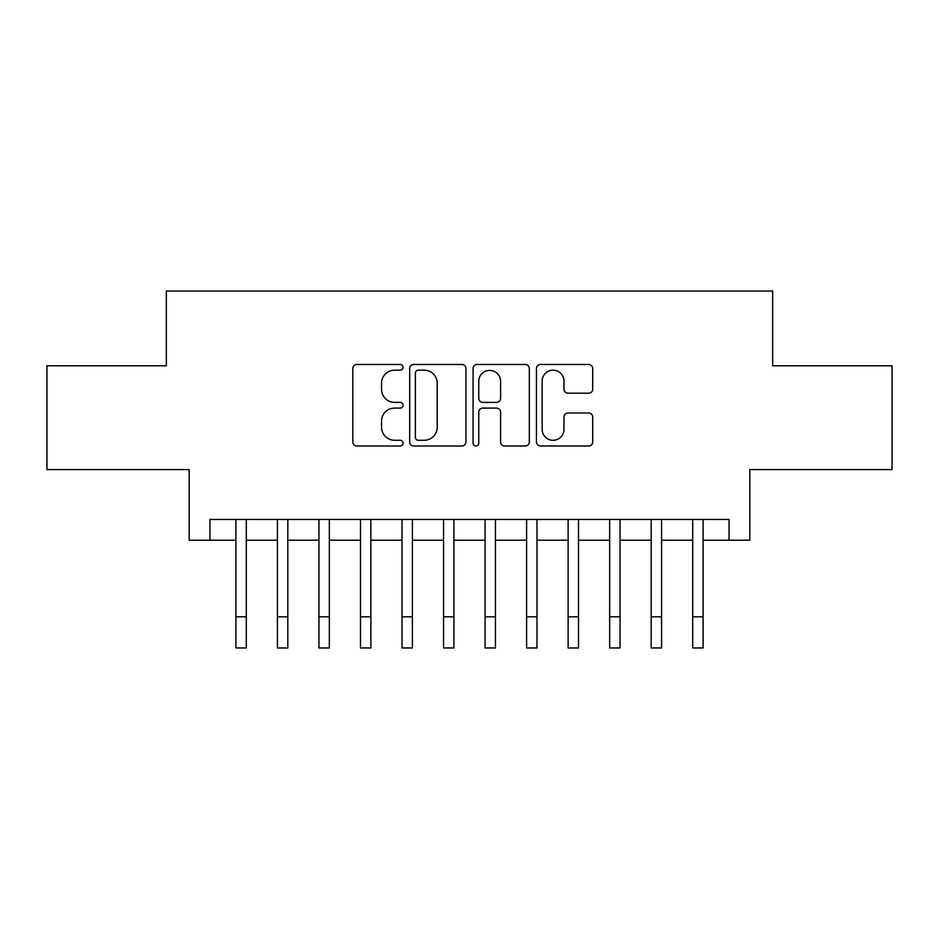 <?xml version="1.0" encoding="UTF-8"?>
<svg xmlns="http://www.w3.org/2000/svg" width="939" height="939" viewBox="0 0 939 939"><rect width="100%" height="100%" fill="white"/><g stroke="black" fill="none" stroke-linecap="round" stroke-linejoin="round"><path stroke-width="1.41" d="M403.054 367.325A2.852 2.852 0 0 0 400.202 364.473L356.89 364.473A4.073 4.073 0 0 0 352.818 368.546L352.818 441.917A4.073 4.073 0 0 0 356.89 446.002L400.202 446.002A2.852 2.852 0 0 0 403.054 443.149A2.852 2.852 0 0 0 400.202 440.285L394.603 440.285A13.04 13.04 0 0 1 381.551 427.245L381.551 421.13A13.04 13.04 0 0 1 394.603 408.089L400.202 408.089A2.852 2.852 0 0 0 403.054 405.237A2.852 2.852 0 0 0 400.202 402.385L394.603 402.385A13.04 13.04 0 0 1 381.551 389.333L381.551 383.218A13.04 13.04 0 0 1 394.603 370.177L400.202 370.177A2.852 2.852 0 0 0 403.054 367.325M588.624 393.206A4.073 4.073 0 0 0 592.709 389.133L592.709 368.546A4.073 4.073 0 0 0 588.624 364.473L540.524 364.473A4.073 4.073 0 0 0 536.451 368.546L536.451 441.917A4.073 4.073 0 0 0 540.524 446.002L588.624 446.002A4.073 4.073 0 0 0 592.709 441.917L592.709 417.057A4.073 4.073 0 0 0 588.624 412.984L568.048 412.984A4.073 4.073 0 0 0 563.963 417.057L563.963 429.381A10.904 10.904 0 0 1 553.059 440.285A10.904 10.904 0 0 1 542.155 429.381L542.155 381.081A10.904 10.904 0 0 1 553.059 370.177A10.904 10.904 0 0 1 563.963 381.081L563.963 389.133A4.073 4.073 0 0 0 568.048 393.206L588.624 393.206M209.949 540.207L209.949 519.443L729.051 519.443L729.051 540.207L749.815 540.207L749.815 469.606L892.05 469.606L892.05 365.787L772.656 365.787L772.656 291.031L166.344 291.031L166.344 365.787L46.95 365.787L46.95 469.606L189.185 469.606L189.185 540.207L235.9 540.207M465.932 368.546A4.073 4.073 0 0 0 461.859 364.473L413.759 364.473A4.073 4.073 0 0 0 409.686 368.546L409.686 441.917A4.073 4.073 0 0 0 413.759 446.002L461.859 446.002A4.073 4.073 0 0 0 465.932 441.917L465.932 368.546M477.141 364.473L525.241 364.473A4.073 4.073 0 0 1 529.314 368.546L529.314 441.917A4.073 4.073 0 0 1 525.241 446.002L504.654 446.002A4.073 4.073 0 0 1 500.581 441.917L500.581 412.162A4.073 4.073 0 0 0 496.508 408.089L482.846 408.089A4.073 4.073 0 0 0 478.773 412.162L478.773 443.149A2.852 2.852 0 0 1 475.92 446.002A2.852 2.852 0 0 1 473.068 443.149L473.068 368.546A4.073 4.073 0 0 1 477.141 364.473M246.288 540.207L277.428 540.207M287.815 540.207L318.955 540.207M329.343 540.207L360.494 540.207M370.87 540.207L402.021 540.207M412.397 540.207L443.548 540.207M453.924 540.207L485.076 540.207M495.452 540.207L526.603 540.207M536.979 540.207L568.13 540.207M578.506 540.207L609.657 540.207M620.045 540.207L651.185 540.207M661.572 540.207L692.712 540.207M703.1 540.207L729.051 540.207M418.242 370.177A2.852 2.852 0 0 0 415.39 373.029L415.39 437.433A2.852 2.852 0 0 0 418.242 440.285L424.146 440.285A13.04 13.04 0 0 0 437.198 427.245L437.198 383.218A13.04 13.04 0 0 0 424.146 370.177L418.242 370.177M500.581 381.293A10.904 10.904 0 0 0 489.677 370.389A10.904 10.904 0 0 0 478.773 381.293L478.773 398.3A4.073 4.073 0 0 0 482.846 402.385L496.508 402.385A4.073 4.073 0 0 0 500.581 398.3L500.581 381.293M235.9 616.817L246.288 616.817L246.288 647.969L235.9 647.969L235.9 519.443M246.288 616.817L246.288 519.443M277.428 616.817L287.815 616.817L287.815 647.969L277.428 647.969L277.428 519.443M287.815 616.817L287.815 519.443M318.955 616.817L329.343 616.817L329.343 647.969L318.955 647.969L318.955 519.443M329.343 616.817L329.343 519.443M360.494 616.817L370.87 616.817L370.87 647.969L360.494 647.969L360.494 519.443M370.87 616.817L370.87 519.443M402.021 616.817L412.397 616.817L412.397 647.969L402.021 647.969L402.021 519.443M412.397 616.817L412.397 519.443M443.548 616.817L453.924 616.817L453.924 647.969L443.548 647.969L443.548 519.443M453.924 616.817L453.924 519.443M485.076 616.817L495.452 616.817L495.452 647.969L485.076 647.969L485.076 519.443M495.452 616.817L495.452 519.443M526.603 616.817L536.979 616.817L536.979 647.969L526.603 647.969L526.603 519.443M536.979 616.817L536.979 519.443M568.13 616.817L578.506 616.817L578.506 647.969L568.13 647.969L568.13 519.443M578.506 616.817L578.506 519.443M609.657 616.817L620.045 616.817L620.045 647.969L609.657 647.969L609.657 519.443M620.045 616.817L620.045 519.443M651.185 616.817L661.572 616.817L661.572 647.969L651.185 647.969L651.185 519.443M661.572 616.817L661.572 519.443M692.712 616.817L703.1 616.817L703.1 647.969L692.712 647.969L692.712 519.443M703.1 616.817L703.1 519.443"/></g></svg>
